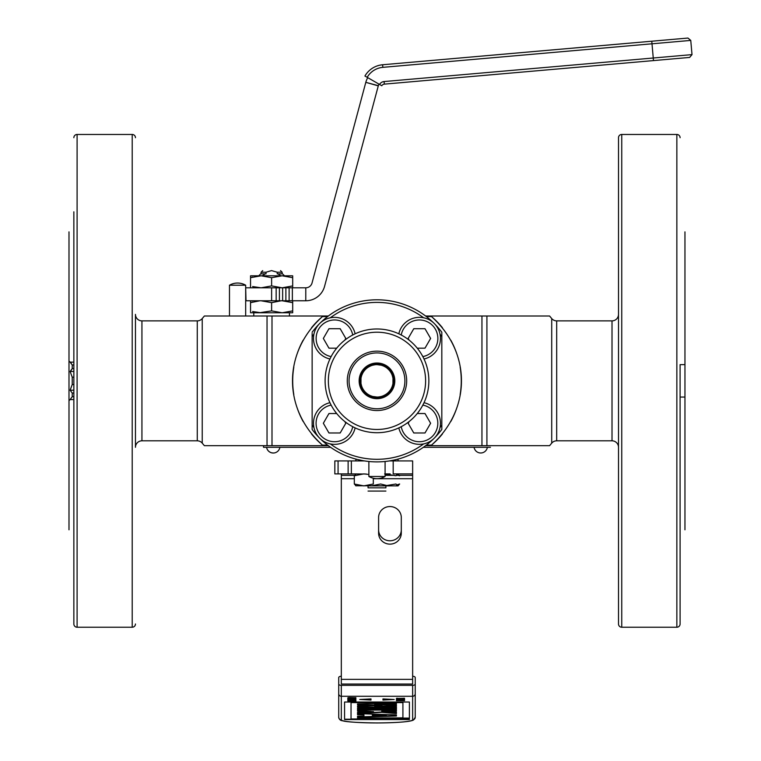 <?xml version="1.0" encoding="UTF-8"?>
<svg xmlns="http://www.w3.org/2000/svg" width="761" height="761" viewBox="0 0 761 761"><rect width="100%" height="100%" fill="white"/><g stroke="black" fill="none" stroke-linecap="round" stroke-linejoin="round"><path stroke-width="1.14" d="M684.957 231.877L684.957 529.808L684.957 231.877M381.613 397.052L384.41 397.052M684.957 364.633L680.096 364.633L680.096 623.991L680.096 397.052L684.957 397.052M384.41 364.633L381.613 364.633M392.961 383.534L392.98 378.293M392.961 378.131L392.286 375.515M391.63 373.917L391.268 373.194M390.621 372.091L390.032 371.244M388.662 369.608L387.121 368.2M385.38 366.983L383.506 366.003M383.42 365.974L381.423 365.261M381.271 365.213L376.98 364.633M379.092 396.919L381.299 396.471M381.775 396.329L383.087 395.863M383.468 395.701L385.475 394.655M388.177 392.562L388.757 391.982M391.316 388.405L392.162 386.531M392.305 386.112L392.876 383.991M369.551 397.052L372.348 397.052M369.551 364.633L372.348 364.633M374.878 364.776L372.69 365.213M372.1 365.385L371.035 365.765M370.531 365.974L368.524 367.011M365.851 369.056L365.242 369.665M362.664 373.242L361.798 375.163M361.656 375.554L361.075 377.684M360.999 378.141L360.971 383.43M360.99 383.544L361.656 386.141M362.246 387.596L362.664 388.452M363.425 389.737L363.882 390.403M365.251 392.039L366.783 393.456M368.524 394.674L370.331 395.634M370.502 395.701L372.529 396.433M372.652 396.471L376.98 397.052M680.096 364.633L680.096 397.052M621.747 627.235A3.244 3.244 0 0 1 618.503 623.991L618.503 137.703A3.244 3.244 0 0 1 621.747 134.459L676.852 134.459L676.852 627.235L621.747 627.235L621.747 134.459M618.503 273.418L618.503 211.815M618.503 549.87L618.503 488.277M551.715 443.14A6.488 6.488 180 0 1 556.681 440.819L612.015 440.819A6.488 6.488 180 0 1 618.503 447.306L618.503 314.388A6.488 6.488 0 0 1 612.015 320.876L556.681 320.876A6.488 6.488 0 0 1 551.715 318.555L549.585 316.005L481.951 316.005L486.916 316.005L486.916 445.689L481.951 445.689L549.585 445.689L551.715 443.14L551.715 318.555M680.096 137.703A3.244 3.244 0 0 0 676.852 134.459M680.096 623.991A3.244 3.244 0 0 1 676.852 627.235M425.608 445.689L481.951 445.689L481.951 316.005L425.608 316.005M328.352 316.005L272 316.005L272 445.689L328.352 445.689M141.936 440.819L141.936 320.876A6.488 6.488 0 0 1 135.458 314.388L135.458 447.306A6.488 6.488 180 0 1 141.936 440.819L197.27 440.819A6.488 6.488 180 0 1 202.236 443.14L204.376 445.689L272 445.689L267.035 445.689L267.035 316.005L272 316.005M267.035 316.005L204.376 316.005L202.236 318.555A6.488 6.488 0 0 1 197.27 320.876L141.936 320.876M229.47 285.213L229.47 316.005L245.679 316.005L245.679 285.213L229.47 285.213A16.209 16.209 0 0 1 245.679 285.213M426.35 316.576L431.506 316.576C471.44 352.486 471.44 409.209 431.506 445.118A84.29 84.29 0 0 0 442.398 433.998M311.563 433.998A84.29 84.29 0 0 0 322.445 445.118L327.601 445.118M426.35 445.118L431.506 445.118M322.445 445.118C282.521 409.209 282.521 352.486 322.445 316.576L327.601 316.576M450.845 421.442A84.29 84.29 0 0 0 456.724 408.153M460.148 394.55A84.29 84.29 0 0 0 461.271 380.871M461.271 380.842A84.29 84.29 0 0 0 460.148 367.144M456.724 353.542A84.29 84.29 0 0 0 450.845 340.253M442.398 327.687A84.29 84.29 0 0 0 431.506 316.576M322.445 316.576A84.29 84.29 0 0 0 311.563 327.687M303.106 340.253A84.29 84.29 0 0 0 297.237 353.542M293.813 367.144A84.29 84.29 0 0 0 293.813 394.55M297.237 408.153A84.29 84.29 0 0 0 303.106 421.442M323.549 338.065A11.025 11.025 0 0 0 323.549 338.807M328.742 347.796A11.025 11.025 0 0 0 329.38 348.167M345.589 338.807A11.025 11.025 0 0 0 345.589 338.065M340.395 329.085A11.025 11.025 0 0 0 339.758 328.714M329.38 328.714A11.025 11.025 0 0 0 328.742 329.085M339.758 432.98A11.025 11.025 0 0 0 340.395 432.609M345.589 423.63A11.025 11.025 0 0 0 345.589 422.888M329.38 413.527A11.025 11.025 0 0 0 328.742 413.898M323.549 422.888A11.025 11.025 0 0 0 323.549 423.63M328.742 432.609A11.025 11.025 0 0 0 329.38 432.98M430.403 423.63A11.025 11.025 0 0 0 430.403 422.888M425.218 413.898A11.025 11.025 0 0 0 424.571 413.527M408.372 422.888A11.025 11.025 0 0 0 408.372 423.63M413.556 432.609A11.025 11.025 0 0 0 414.203 432.98M424.571 432.98A11.025 11.025 0 0 0 425.218 432.609M414.203 328.714A11.025 11.025 0 0 0 413.556 329.085M408.372 338.065A11.025 11.025 0 0 0 408.372 338.807M424.571 348.167A11.025 11.025 0 0 0 425.218 347.796M430.403 338.807A11.025 11.025 0 0 0 430.403 338.065M425.218 329.085A11.025 11.025 0 0 0 424.571 328.714M135.458 364.633L135.458 397.052M68.994 400.705L68.994 231.877L68.994 529.808L68.994 400.705L70.136 399.563L73.855 399.563L73.855 623.991L73.855 211.815M73.855 242.616L73.855 362.131L70.136 362.131L68.994 360.99M135.458 137.703A3.244 3.244 0 0 0 132.214 134.459L132.214 627.235A3.244 3.244 0 0 0 135.458 623.991M73.855 137.703A3.244 3.244 0 0 1 77.099 134.459L132.214 134.459M73.855 623.991A3.244 3.244 0 0 0 77.099 627.235L132.214 627.235M284.5 275.805L282.559 273.865L277.232 273.865L277.232 272.238L282.15 272.238L280.533 270.621M261.08 273.865L261.08 272.238L265.998 272.238L265.998 273.865L260.671 273.865L258.73 275.805M277.955 273.865L281.037 275.891M265.998 272.238L271.458 270.621M262.307 275.805L263.097 275.254M264.524 274.312L262.203 275.891M271.62 270.621C283.063 270.621 283.063 270.621 271.62 270.621C260.167 270.621 260.167 270.621 271.62 270.621L277.232 272.238M259.625 300.814L250.54 302.65L250.54 312.761L261.08 312.761L252.633 311.525M252.633 302.012L250.54 302.65L250.54 300.776M255.002 312.105L256.847 312.448M259.625 312.723L271.62 310.888L282.15 312.761L253.784 312.761L253.784 316.005M281.037 312.742L292.69 312.761L292.69 310.888L282.15 312.761L289.446 312.761L289.446 316.005M255.002 301.432L256.847 301.09M281.037 300.795L271.62 302.65L271.62 310.888M292.69 300.776L292.69 310.888M292.69 302.65L282.15 300.776M271.62 302.65L261.08 300.776M71.02 363.092L71.401 363.568M73.855 371.492L70.136 371.492L72.238 377.199L70.136 371.492L72.238 368.628L70.24 371.701M73.855 377.199L72.238 377.199L72.238 384.495L70.136 390.203L72.238 393.057L72.238 396.709L73.855 396.709M70.136 399.563L72.238 396.709M73.855 393.057L72.238 393.057L70.136 390.203L72.238 384.495L73.855 384.495M70.136 362.131L72.238 364.985L72.238 368.628L73.855 368.628M72.238 364.985L73.855 364.985M70.136 390.203L73.855 390.203M385.894 485.803L368.067 485.803L368.067 487.83L385.894 487.83L385.894 485.86M368.067 491.073L385.894 491.073L368.067 491.073M441.818 332.215A81.047 81.047 0 0 0 312.143 332.215A81.047 81.047 0 0 1 441.818 332.215L441.818 429.47A81.047 81.047 0 0 1 312.143 429.47L312.143 333.308M325.109 380.842A51.872 51.872 0 0 0 376.98 432.714A51.872 51.872 0 0 0 428.852 380.842A51.872 51.872 0 0 0 376.98 328.98A51.872 51.872 0 0 0 325.109 380.842A51.872 51.872 0 0 0 376.98 432.714A51.872 51.872 0 0 0 428.852 380.842M376.98 351.154A29.698 29.698 0 0 1 406.678 380.842A29.698 29.698 0 0 1 376.98 410.54A29.698 29.698 0 0 1 347.282 380.842A29.698 29.698 0 0 1 376.98 351.154M376.98 352.923A27.929 27.929 0 0 1 404.9 380.842A27.929 27.929 0 0 1 376.98 408.771A27.929 27.929 0 0 1 349.052 380.842A27.929 27.929 0 0 1 376.98 352.923M376.98 363.016A17.826 17.826 0 0 0 359.144 380.842A17.826 17.826 0 0 0 376.98 398.678A17.826 17.826 0 0 0 394.807 380.842A17.826 17.826 0 0 0 376.98 363.016M441.818 429.47L441.818 428.386M393.19 380.842A16.209 16.209 0 0 0 376.98 364.633A16.209 16.209 0 0 0 360.771 380.842A16.209 16.209 0 0 1 376.98 364.633A16.209 16.209 0 0 1 393.19 380.842A16.209 16.209 0 0 1 376.98 397.052A16.209 16.209 0 0 1 360.771 380.842A16.209 16.209 0 0 0 376.98 397.052A16.209 16.209 0 0 0 393.19 380.842A16.209 16.209 0 0 0 376.98 364.633A16.209 16.209 0 0 0 360.771 380.842A16.209 16.209 0 0 0 376.98 397.052A16.209 16.209 0 0 0 393.19 380.842A16.209 16.209 0 0 0 376.98 364.633A16.209 16.209 0 0 0 360.771 380.842A16.209 16.209 0 0 0 376.98 397.052A16.209 16.209 0 0 0 393.19 380.842M331.13 356.595A18.483 18.483 0 0 1 334.574 319.962A18.483 18.483 0 0 1 352.724 334.992M344.809 340.157L345.798 338.436L340.186 328.714L328.952 328.714L323.339 338.436L328.952 348.167L336.695 348.167M329.932 358.992A21.07 21.07 0 0 1 334.574 317.366A21.07 21.07 0 0 1 355.13 333.803M352.724 426.693A18.483 18.483 0 0 1 316.167 424.98A18.483 18.483 0 0 1 331.13 405.099M336.695 413.527L328.952 413.527L323.339 423.259L328.952 432.98L340.186 432.98L345.798 423.259L344.809 421.537M355.13 427.891A21.07 21.07 0 0 1 313.627 425.589A21.07 21.07 0 0 1 329.932 402.702M422.831 405.099A18.483 18.483 0 0 1 419.387 441.732A18.483 18.483 0 0 1 401.228 426.693M409.152 421.537L408.153 423.259L413.775 432.98L424.999 432.98L430.621 423.259L424.999 413.527L417.256 413.527M424.02 402.702A21.07 21.07 0 0 1 419.387 444.329A21.07 21.07 0 0 1 398.831 427.891M401.228 334.992A18.483 18.483 0 0 1 437.784 336.704A18.483 18.483 0 0 1 422.831 356.595M417.256 348.167L424.999 348.167L430.621 338.436L424.999 328.714L413.775 328.714L408.153 338.436L409.152 340.157M398.831 333.803A21.07 21.07 0 0 1 440.334 336.105A21.07 21.07 0 0 1 424.02 358.992M360.124 380.842A16.856 16.856 0 0 1 376.98 363.986A16.856 16.856 0 0 1 393.837 380.842A16.856 16.856 0 0 1 376.98 397.708A16.856 16.856 0 0 1 360.124 380.842M385.085 476.481L368.876 476.481A16.209 16.209 0 0 0 385.085 476.481L385.085 461.489M391.744 460.595L393.589 460.262M395.958 459.682L390.469 460.766M363.482 460.766L357.071 459.416L363.482 460.766M398.051 459.035L398.051 460.919L398.051 459.035M355.91 459.035L355.91 460.919L355.91 459.035M263.515 447.306L330.588 447.306L263.515 447.306L263.515 445.689L263.515 447.306M423.363 447.306L490.445 447.306L423.363 447.306M268.376 447.306L278.098 447.306L268.376 447.306M475.853 447.306L485.585 447.306L475.853 447.306M357.527 717.851L357.527 718.422L409.399 718.422L409.399 702.032L344.562 702.032L344.562 719.554L409.399 719.554L409.399 718.983L351.04 718.983L351.04 702.593L402.911 702.593L402.911 717.851L357.527 718.099L409.399 718.099L409.399 702.032M396.433 703.164L357.527 703.906L357.527 704.933L382.022 705.514L357.527 706.113L357.527 707.131L396.433 707.873L396.433 706.883L374.669 706.531L396.433 706.008L396.433 705.028L374.64 704.505L396.433 704.153L396.433 703.164L396.433 703.83L374.64 704.182L382.688 704.372M396.433 708.253L357.527 708.253L357.527 709.3L396.433 709.3L396.433 708.253L396.433 708.976L357.527 708.976L357.527 708.253M396.433 714.893L357.527 713.618L357.527 714.684L363.948 714.845L363.948 716.034L357.527 716.196L357.527 717.29L396.433 716.025L396.433 714.893L396.433 715.701L357.527 716.967L357.527 716.196M357.527 713.618L381.727 712.334L396.433 713.561L396.433 712.172L381.727 711.088L396.433 711.088L396.433 710.051L357.527 710.051L357.527 711.088L373.499 711.621L357.527 712.334L357.527 713.618M382.964 698.921L382.964 700.053L394.188 699.492L382.964 698.921L382.964 699.73L390.983 699.33M370.997 700.053L370.997 698.921L359.763 699.492L370.997 700.053M404.538 698.313L396.433 698.427L404.538 698.313M402.636 699.33L404.538 698.779L396.433 698.779L402.636 699.33M397.461 699.977L404.538 699.977L404.538 699.445L396.433 699.445L397.461 699.977M396.433 700.177L403.501 700.177L396.433 700.681L404.538 700.681L397.632 700.596L404.538 700.091L396.433 700.177M349.87 698.084L355.91 697.742L349.004 697.552L347.806 697.875L349.87 698.084M355.91 698.198L347.806 698.198L347.806 698.731L355.91 698.198M355.91 699.083L347.806 699.207L355.91 699.083M354.008 699.968L354.873 700.015M348.833 700.748L355.91 700.748L355.91 700.215L347.806 700.215L347.806 700.748L348.833 700.634M355.91 701.223L347.806 700.862L349.004 701.414L355.91 701.223M412.643 685.347L341.318 685.347L341.318 719.83A35.662 3.111 180 0 0 376.98 722.94A35.662 3.111 180 0 0 412.643 719.83L412.643 696.286L341.318 696.286A2.597 2.587 180 0 1 338.721 693.699L338.721 717.252C339.178 719.421 340.395 720.572 342.374 720.715C346.065 721.942 357.641 722.684 377.114 722.95C398.384 722.731 410.512 721.732 413.518 719.963L415.23 717.252L415.23 684.044A2.597 1.294 0 0 1 412.643 685.347L412.643 696.286A2.597 2.587 -0 0 0 415.23 693.699L415.23 717.252A2.597 2.587 -0 0 1 412.643 719.83M341.318 676.272A2.597 1.294 180 0 0 338.721 677.566L338.721 684.044A2.597 1.294 0 0 0 341.318 685.347M415.23 684.044L415.23 677.566A2.597 1.294 0 0 0 412.643 676.272M373.309 478.698L412.643 478.698L412.643 684.044L341.318 684.044L341.318 478.698L354.312 478.698M338.721 684.044L338.721 693.699M338.721 680.781L338.721 717.252A2.597 2.587 180 0 0 341.318 719.83M401.294 520.648L401.294 517.509A11.348 10.958 180 0 0 389.946 506.55A11.348 10.958 180 0 0 378.598 517.509L378.598 533.166A11.348 10.958 180 0 0 389.946 544.134A11.348 10.958 180 0 0 401.294 533.166L401.294 520.648M399.401 475.34L412.643 475.34L412.643 478.698L412.643 460.919L389.499 460.919L393.19 460.919L393.19 473.894L412.643 473.894L412.643 478.698M341.318 478.698L341.318 473.894L341.318 475.34L354.55 475.34M378.598 529.818A11.348 10.958 180 0 0 389.946 540.776A11.348 10.958 180 0 0 401.294 529.818M348.129 460.919L351.363 460.919L348.129 460.919L348.129 473.894L334.83 473.894L334.83 460.919L348.129 460.919M364.462 460.919L351.363 460.919L351.363 473.894L348.129 473.894L351.363 473.894L351.363 460.919M366.317 474.027L351.363 473.894M385.085 473.894L390.146 473.894M363.948 714.845L357.527 714.36L357.527 713.304L361.247 713.418M380.243 715.283L386.35 715.121L372.357 714.75L386.35 715.445L372.357 715.816L372.357 715.074M403.501 698.313L397.461 698.427L403.501 698.313M401.085 699.15L403.672 698.874L401.085 699.15M354.873 699.083L348.833 699.207L354.873 699.083M354.873 700.957L348.833 701.223L354.873 700.957M370.997 698.921L370.997 699.73L362.978 699.33M404.196 698.208L403.435 698.284M397.527 698.284L396.776 698.208M401.085 698.969L400.048 698.779M398.25 698.55L396.861 698.55M396.5 698.455L397.556 698.455M403.416 698.455L404.462 698.455M404.538 698.779L403.672 698.959M403.672 698.588L402.712 698.55M397.461 699.654L396.433 699.445M400.048 699.121L401.085 699.121M403.672 699.121L404.538 699.131M404.538 699.445L403.501 699.654M401.256 699.597L400.219 699.597M401.256 699.854L400.219 699.854M397.461 699.854L396.433 699.854M396.433 699.768L397.461 699.768M400.219 699.768L401.256 699.768M403.501 699.768L404.538 699.768M404.538 699.901L403.501 699.958M400.961 700.091L399.306 700.177M401.789 700.272L403.691 700.272M402.036 700.358L400.086 700.358M397.29 700.177L398.992 700.091M348.871 697.732L348.1 697.647M355.606 697.647L354.835 697.732M347.806 697.875L348.842 697.875M354.873 697.875L355.901 697.875M355.644 697.97L354.464 697.97M348.833 698.408L347.806 698.198M355.568 698.978L354.807 699.064M348.899 699.064L348.148 698.978M347.872 698.731L348.833 698.588M354.008 699.692L354.569 699.616M354.521 699.397L352.571 699.435M348.899 699.74L348.158 699.663M348.262 699.321L349.033 699.264M349.765 699.33L348.976 699.388M348.938 699.587L349.451 699.663M354.493 699.292L355.301 699.34M355.292 699.663L354.483 699.72M349.366 699.987L348.833 700.053M348.833 700.424L347.806 700.215M347.834 699.892L348.88 699.892M351.373 699.892L352.419 699.892M354.807 699.892L355.834 699.892M355.91 700.215L354.873 700.424M352.628 700.367L351.592 700.367M351.592 700.044L350.888 699.987M354.873 700.539L355.91 700.748M355.91 700.862L354.873 701.071M348.833 701.071L347.806 700.862M347.806 700.748L348.833 700.539M351.592 700.539L352.628 700.539M352.628 700.634L351.592 700.634M402.911 702.593L351.04 702.593M409.399 718.983L344.562 719.231L344.562 702.032M396.433 705.028L396.433 705.685L374.669 706.208L382.678 706.341M396.433 706.883L396.433 707.549L357.527 706.807L357.527 706.113M375.306 705.361L382.022 705.2L357.527 704.61L357.527 703.906M396.433 710.051L396.433 710.764L381.727 710.764L386.093 711.088M396.433 712.172L396.433 713.238L381.727 712.011L357.527 713.295L357.527 712.334M370.959 711.411L357.527 710.764L357.527 710.051M271.62 300.776L271.62 287.801L245.679 287.801L246.003 300.776L276.157 300.776L276.157 287.801L305.779 287.801A6.488 6.488 0 0 0 312.039 282.997L365.803 82.34L378.284 85.869L324.567 286.355A19.453 19.453 0 0 1 305.779 300.776L285.879 300.776L285.879 287.801M285.879 300.776L276.157 300.776M271.62 287.801L276.157 287.801M279.401 300.776L279.401 287.801L279.401 300.776M289.123 300.776L289.123 287.801M367.753 77.641A19.453 19.453 0 0 0 365.803 82.34L378.331 85.689A6.488 6.488 0 0 1 378.978 84.129M474.151 56.752L687.954 38.05L690.76 40.409L382.84 67.349L382.621 64.761L651.777 41.218L653.252 58.007L384.086 81.56A5.831 5.831 0 0 0 379.539 84.452L364.938 76.024A22.697 22.697 0 0 1 382.621 64.761A22.697 22.697 0 0 0 364.938 76.024M419.254 61.555L432.172 60.423L419.254 61.555M413.87 62.031L417.903 61.679L413.87 62.031M425.475 61.013L423.287 61.203L425.475 61.013M432.876 60.366L426.816 60.899L432.876 60.366M435.225 60.157L440.952 59.662L435.225 60.157M411.273 62.259L404.719 62.83L411.273 62.259M412.624 62.136L418.674 61.612L412.624 62.136M422.716 61.251L426.246 60.947L422.716 61.251M432.638 60.385L429.613 60.652L432.638 60.385M441.722 59.596L435.663 60.119L441.722 59.596M447.107 59.12L443.064 59.472L447.107 59.12M663.078 40.228L478.992 56.333M495.126 54.916L504.058 54.136M510.774 53.555L517.528 52.956M529.18 51.938L537.685 51.196M505.133 54.041L499.197 54.564M553.96 49.769L542.041 50.816M632.848 42.873L630.859 43.044M588.672 46.735L617.418 44.224M384.086 81.56L384.315 84.138L653.471 60.595L384.315 84.138A3.244 3.244 0 0 0 381.784 85.746L379.539 84.452M692.006 54.621L689.647 57.427L653.471 60.595L653.252 58.007L692.006 54.621L690.76 40.409M423.458 61.194L420.262 61.47L423.458 61.194M421.537 61.356L422.041 61.318M628.462 43.253L620.015 43.995L628.462 43.253M292.69 277.689L282.15 275.805L292.69 275.805L292.69 285.917L282.15 287.801L271.62 285.917L261.08 287.801L252.633 286.564M271.62 277.689L261.08 275.805L282.15 275.805L271.62 277.689L271.62 285.917M255.002 287.144L256.847 287.477M252.633 277.052L250.54 277.689L250.54 275.805L261.08 275.805L250.54 277.689L250.54 287.801M292.69 287.801L292.69 285.917M255.002 276.462L256.847 276.129M368.067 485.879L390.146 485.879M355.663 485.746L398.051 485.879L399.639 484.006L396.567 484.985M356.148 485.879L354.312 484.006L363.815 485.879L373.309 484.006L373.309 478.231M368.067 485.86L366.317 485.746M384.647 485.879L395.977 484.006L397.813 485.879M387.634 485.746L380.643 484.006L371.577 485.803M356.148 473.894L354.312 475.768L363.815 473.894L368.876 474.455M354.312 484.006L354.312 475.768M385.085 474.455L387.634 474.027M396.567 474.788L399.639 475.768L397.813 473.894L395.977 475.768L384.647 473.894M612.015 440.819L612.015 320.876M556.681 440.819L556.681 320.876M202.236 443.14L202.236 318.555M197.27 440.819L197.27 320.876M77.099 627.235L77.099 134.459M441.818 336.676A78.45 78.45 0 0 0 440.02 334.146M423.677 317.803A78.45 78.45 0 0 0 330.274 317.803M313.941 334.146A78.45 78.45 0 0 0 312.143 336.676M312.143 425.019A78.45 78.45 0 0 0 313.941 427.549M330.274 443.882A78.45 78.45 0 0 0 423.677 443.882M440.02 427.549A78.45 78.45 0 0 0 441.818 425.019M328.352 380.842A48.628 48.628 0 0 0 376.98 429.47A48.628 48.628 0 0 0 425.608 380.842A48.628 48.628 0 0 0 376.98 332.215A48.628 48.628 0 0 0 328.352 380.842M390.754 707.445A38.259 3.329 0 0 1 383.221 707.616M346.188 719.231A38.259 3.329 180 0 0 349.299 719.554M404.662 719.554A38.259 3.329 180 0 0 407.772 719.231M412.643 679.354L341.318 679.354M385.085 475.34L394.512 475.34M396.215 475.34L398.412 475.34M338.074 460.919L338.074 473.894M292.367 287.801L292.367 300.776M305.779 300.776L305.779 287.801M282.635 300.776L282.635 287.801M367.192 77.318A20.1 20.1 0 0 1 382.84 67.349M384.315 84.138A3.244 3.244 0 0 0 381.784 85.746M261.08 272.238L262.697 270.621M282.15 272.238L282.15 273.865M368.876 461.489L368.876 476.481M273.237 452.976A6.725 6.725 0 0 1 266.588 447.306A6.725 6.725 0 0 0 279.886 447.306M474.074 447.306A6.725 6.725 0 0 0 487.363 447.306"/></g></svg>
